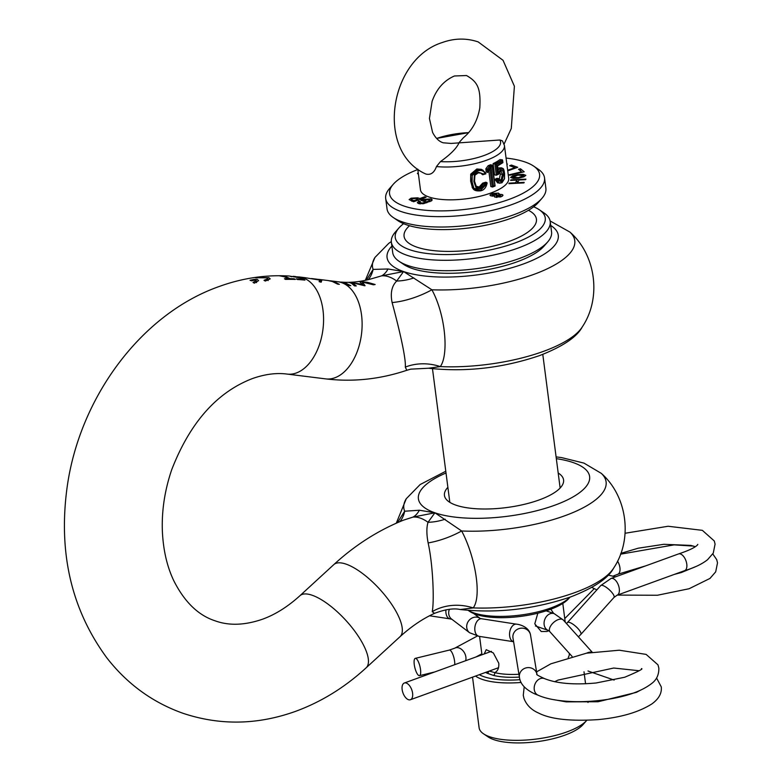 <?xml version="1.0" encoding="UTF-8"?>
<svg xmlns="http://www.w3.org/2000/svg" width="782" height="782" viewBox="0 0 782 782"><rect width="100%" height="100%" fill="white"/><g stroke="black" fill="none" stroke-linecap="round" stroke-linejoin="round"><path stroke-width="1.17" d="M299.076 276.936A48.943 29.99 97.1 0 1 299.252 276.955L300.474 277.151A226.731 177.69 109.1 0 0 298.841 276.955L291.481 276.437L301.363 277.639L304.951 280.093A226.106 177.201 109.1 0 0 297.414 279.526L296.3 278.851A226.409 177.436 -70.9 0 1 302.419 279.282L300.523 277.952L289.193 276.017C265.479 274.658 242.107 278.157 219.077 286.535C140.31 314.305 78.474 399.152 66.822 489.454C58.494 554.106 71.846 610.253 106.88 657.906C127.231 684.025 152.617 702.49 183.037 713.301C220.084 725.647 257.649 724.982 295.743 711.288C321.422 701.825 344.872 687.349 366.103 667.848L399.983 636.734C411.117 626.587 422.612 618.797 434.479 613.352L432.241 611.632C434.313 601.641 433.14 565.503 428.135 542.933C426.503 534.38 426.464 527.498 428.018 522.298L434.909 512.797L413.004 517.088L403.6 520.118M406.787 370.297L405.301 367.081C406.19 358.078 398.595 326.446 392.105 302.566C390.208 293.152 391.733 285.987 396.689 281.051L403.571 271.55L431.889 289.79C445.701 315.078 448.868 355.057 440.295 366.592L428.614 368.234L410.804 369.143L406.787 370.297C379.954 379.29 352.926 382.144 325.723 378.889L287.17 374.089C276.554 372.662 265.01 374.148 252.527 378.527C216.985 392.163 190.055 422.524 171.747 469.611C164.836 489.943 161.698 510.167 162.333 530.294C163.106 549.472 166.918 566.266 173.76 580.664C184.523 601.993 198.315 615.375 215.118 620.82C228.911 625.844 244.639 625.336 262.302 619.285C275.068 614.711 287.6 606.871 299.887 595.757L333.767 564.643C354.979 545.152 378.283 530.294 403.688 520.079M367.462 282.312L375.155 284.521A147.651 115.716 -70.9 0 1 373.405 284.804L362.408 282.038L365.047 285.733A147.651 115.716 -70.9 0 1 364.676 285.753L352.164 282.703L356.26 285.938A147.651 115.716 -70.9 0 1 354.481 285.88L351.597 283.338L348.909 282.331A147.651 115.716 109.1 0 0 349.251 282.331L362.271 284.277L359.652 281.637A147.651 115.716 109.1 0 0 359.964 281.598L367.462 282.312M366.357 280.112L373.122 269.409L388.038 268.988L403.571 271.55L381.665 275.841L372.682 278.441C361.548 281.716 351.02 282.928 341.079 282.077L345.488 283.035L350.815 285.665A147.651 115.716 -70.9 0 1 349.075 285.508L343.748 282.879L339.662 281.95A147.348 115.472 -70.9 0 1 339.632 281.95L337.804 281.745A48.943 29.99 97.1 0 1 341.607 282.634A48.943 29.99 97.1 0 1 361.059 337.159A48.943 29.99 97.1 0 1 325.723 378.889M285.948 276.74L290.161 278.685A226.409 177.436 -70.9 0 1 294.188 278.763L295.303 279.438A226.106 177.201 109.1 0 0 285.538 279.418L284.433 278.754A226.409 177.436 -70.9 0 1 288.441 278.685L284.218 276.74L279.106 275.723A226.106 177.201 -70.9 0 1 280.826 275.723L285.948 276.74M268.744 277.63L270.22 278.871L265.303 281.051L264.003 280.327L267.884 278.734L266.809 277.845L255.431 277.727L268.744 277.63M257.161 279.321L258.607 280.621L254.345 283.182L253.026 282.449L256.31 280.601L255.773 279.927L251.589 280.816L250.015 280.279A226.897 177.817 -70.9 0 1 254.238 279.399L257.161 279.321M293.24 276.32L295.381 276.515M290.777 276.593L291.53 276.76M447.881 487.333A60.067 20.049 -7.4 0 0 444.44 495.407A60.067 20.049 -7.4 0 0 478.213 508.857A60.067 20.049 -7.4 0 0 539.257 499.903A60.067 20.049 -7.4 0 0 563.578 479.933A60.067 20.049 -7.4 0 0 558.192 473.002M397.422 522.699L404.675 511.213L419.377 510.235L434.909 512.797L461.644 530.978C474.938 555.748 482.171 595.972 473.208 607.907L460.207 609.52C497.254 613.508 534.145 609.286 570.86 596.852C594.066 587.81 608.318 578.24 613.616 568.162C633 539.297 627.418 496.316 601.299 473.364L583.998 463.12L561.544 457.587L556.1 456.893M303.729 277.512L299.252 276.955A48.943 29.99 97.1 0 1 300.014 277.063M328.606 280.601L318.919 279.399L321.871 280.181L321.167 282.214L319.124 281.657L319.691 280.073L304.335 277.581M329.486 280.738L334.031 281.696L339.359 284.335L337.609 284.12L332.282 281.471L328.196 280.562M311.48 278.529L319.066 279.477L311.5 278.695M319.652 280.073L319.066 279.477M254.238 279.399L254.345 280.22M301.363 277.639L301.49 278.568M302.419 279.282L302.487 279.858M290.161 278.685L290.249 279.35M294.188 278.763L294.267 279.399M288.441 278.685L288.529 279.36M362.271 284.277L362.359 284.971M352.164 282.703L352.311 283.837M362.408 282.038L362.809 285.117M320.855 279.702L321.177 282.185M319.691 280.073L319.926 281.872M432.241 611.632A48.943 43.098 -158.3 0 1 473.208 607.907A101.983 34.037 -7.4 0 0 574.79 592.619A101.983 34.037 -7.4 0 0 613.616 568.162M428.135 542.933A48.943 21.016 158.1 0 0 461.644 530.978A101.983 34.037 -7.4 0 0 564.809 515.758A101.983 34.037 -7.4 0 0 601.299 473.364M419.377 510.235A48.943 22.678 77.7 0 1 413.004 517.088A48.943 25.64 -110 0 1 420.305 518.104A48.943 25.64 -110 0 1 428.018 522.298A48.943 41.221 168 0 0 445.163 519.18M399.934 521.614A48.943 33.03 41.7 0 0 404.675 511.213A101.983 34.037 -7.4 0 1 406.298 498.691L420.13 484.557L445.789 471.223M365.311 280.347L374.959 257.444A101.983 34.037 -7.4 0 0 373.122 269.409A48.943 33.215 -138.8 0 1 368.254 279.653M388.038 268.988A48.943 22.678 -102.3 0 1 381.665 275.841A48.943 25.64 70 0 1 388.967 276.857A48.943 25.64 70 0 1 396.689 281.051A48.943 41.221 -12 0 0 413.825 277.933M405.301 367.081A48.943 43.264 21.4 0 1 440.295 366.592A101.983 34.037 -7.4 0 0 543.461 351.372A101.983 34.037 -7.4 0 0 582.277 326.915C601.671 298.05 596.089 255.069 569.97 232.117A101.983 34.037 -7.4 0 1 533.48 274.511A101.983 34.037 -7.4 0 1 431.889 289.79A48.943 20.743 -22.2 0 1 392.105 302.566M479.288 674.7A53.391 17.82 -7.4 0 0 519.991 679.695M521.125 682.461A55.62 18.563 172.6 0 1 475.554 676.059M569.98 597.174L568.768 598.553A53.391 17.82 172.6 0 1 549.766 609.598A53.391 17.82 172.6 0 1 469.728 611.416L468.203 610.39M468.252 610.39A55.62 18.563 -7.4 0 0 550.802 607.976A55.62 18.563 -7.4 0 0 569.931 597.184M586.696 720.418L583.04 724.591A51.172 17.077 172.6 0 1 564.829 735.178A51.172 17.077 172.6 0 1 488.124 736.918L483.53 733.819A55.62 18.563 -7.4 0 0 566.901 731.923A55.62 18.563 -7.4 0 0 586.696 720.418A55.62 18.563 -7.4 0 0 586.774 720.32M472.533 677.153L479.112 727.768A55.62 18.563 -7.4 0 0 483.53 733.819M547.635 242L543.979 246.174A75.639 25.249 172.6 0 1 517.068 261.823A75.639 25.249 172.6 0 1 403.678 264.404L399.074 261.296A80.087 26.735 -7.4 0 0 519.14 258.568A80.087 26.735 -7.4 0 0 547.635 242A80.087 26.735 -7.4 0 0 551.564 231.951L550.215 221.55A80.087 26.735 172.6 0 1 517.792 248.168A80.087 26.735 172.6 0 1 436.385 260.103A80.087 26.735 172.6 0 1 391.362 242.185A80.087 26.735 172.6 0 1 395.291 232.127L398.947 227.953A75.639 25.249 -7.4 0 0 426.112 253.368A75.639 25.249 -7.4 0 0 514.634 243.104A75.639 25.249 -7.4 0 0 539.248 209.732A75.639 25.249 -7.4 0 0 533.656 206.78M391.362 242.185L392.711 252.586A80.087 26.735 -7.4 0 0 399.074 261.296M403.6 223.672A75.639 25.249 -7.4 0 0 398.947 227.953M541.965 198.325L538.309 202.499A75.639 25.249 172.6 0 1 511.399 218.149A75.639 25.249 172.6 0 1 397.999 220.729L393.405 217.621A80.087 26.735 -7.4 0 0 513.461 214.894A80.087 26.735 -7.4 0 0 541.965 198.325A80.087 26.735 -7.4 0 0 545.885 188.276L544.536 177.876A80.087 26.735 172.6 0 1 512.112 204.493A80.087 26.735 172.6 0 1 430.716 216.438A80.087 26.735 172.6 0 1 385.692 198.511A80.087 26.735 172.6 0 1 389.612 188.452L393.268 184.278A75.639 25.249 -7.4 0 0 420.442 209.693A75.639 25.249 -7.4 0 0 508.965 199.43A75.639 25.249 -7.4 0 0 533.578 166.058A75.639 25.249 -7.4 0 0 506.071 158.062M385.692 198.511L387.041 208.911A80.087 26.735 -7.4 0 0 393.405 217.621M417.823 169.518A75.639 25.249 -7.4 0 0 393.268 184.278M484.195 653.977L486.218 649.695L493.344 652.96L498.779 663.244C499.092 668.053 497.763 671.171 494.771 672.618A2.229 1.593 -76.1 0 1 493.422 675.394L487.137 673.214A2.229 1.867 115.8 0 0 488.77 671.249M550.821 609.207L553.676 613.45M548.69 630.654L546.999 631.475L541.212 631.504L534.78 623.87L537.83 613.205M506.844 163.985L507.459 164.083L506.873 164.279M524.194 171.786L509.727 175.246L509.17 174.787L521.662 171.805L518.515 169.244L520.489 168.775L524.194 171.786M516.922 180.095L510.617 180.417L510.91 179.87L525.924 179.117L525.631 179.655L519.033 179.987L517.586 182.695L524.194 182.362L523.911 182.91L508.887 183.662L509.18 183.125L515.485 182.802L516.922 180.095L517.332 183.242M424.04 200.143L425.897 200.788L424.108 201.433L420.863 200.309L423.404 199.381L431.087 198.911L432.192 199.762L431.713 200.71L423.521 203.691L418.409 203.516L417.314 202.665L418.888 201.062L420.354 201.57L420.305 202.831L422.622 202.988L426.63 201.864L429.699 200.417L429.201 199.596L424.675 199.909L424.04 200.143L424.196 201.404M419.914 203.838L419.719 202.352L420.442 203.877M429.865 201.658L429.201 199.596M424.704 196.771L426.092 197.25L413.619 201.776L409.123 199.596L411.117 198.178L417.725 197.807L419.836 198.54L424.704 196.771L424.822 197.709M525.817 175.354L523.891 176.859L518.652 178.14L513.158 178.394L510.607 177.455L512.533 175.891L517.782 174.601L523.275 174.357L525.817 175.324M507.655 170.241L514.967 167.631L509.629 165.716L511.457 165.061L517.704 167.309L507.733 170.867M491.907 193.516L498.457 193.086L499.033 194.337L502.142 194.523L503.022 195.236L501.203 196.741L494.986 197.123L494.371 196.028L490.852 195.852L489.923 195.109L491.907 193.516L492.249 196.116M499.307 193.75L499.121 195.021M494.986 197.123L494.371 196.028L494.488 196.878M418.468 174.474L417.402 173.35L418.272 173.027M539.248 209.732L543.852 212.831A80.087 26.735 172.6 0 1 550.215 221.55M533.578 166.058L538.172 169.166A80.087 26.735 172.6 0 1 544.536 177.876M518.935 674.26A43.381 14.477 -7.4 0 1 494.771 672.618L489.258 671.073M423.649 201.277L423.404 199.381M431.361 200.974L431.087 198.911M419.24 203.74L418.888 201.062M422.73 203.799L422.622 202.988M411.488 201.042L411.117 198.178M417.901 199.136L417.725 197.807M419.954 199.478L419.836 198.54M412.016 199.957L414.02 200.651L418.047 199.185L415.995 198.472L412.446 198.677L411.381 199.478L412.192 201.287M414.147 201.59L414.02 200.651M411.586 201.072L411.381 199.478M418.165 200.124L418.047 199.185M510.978 180.398L510.91 179.87M517.655 183.223L517.586 182.695M509.248 183.643L509.18 183.125M515.553 183.33L515.485 182.802M523.881 176.869L523.715 175.588L517.899 175.119L512.699 177.162L512.855 178.364L512.533 175.891M517.85 175.129L517.782 174.601M523.393 175.266L523.275 174.357M512.855 178.364L512.699 177.162L518.525 177.631L523.715 175.588M518.593 178.149L518.525 177.631M521.731 172.372L521.662 171.805M520.792 171.102L520.489 168.775M515.055 168.247L514.967 167.631M511.633 166.429L511.457 165.061M498.711 195.06L498.457 193.086M502.357 196.204L502.142 194.523M499.894 196.292L500.372 195.177L497.274 195.373L496.795 196.478L499.894 196.292L500.001 197.103M501.018 196.81L500.372 195.177M496.922 197.416L496.316 196.126L496.482 197.406M496.12 194.972L496.678 193.74L493.217 193.965L492.65 195.207L496.12 194.972L496.433 197.396M497.313 195.363L496.678 193.74M492.768 196.135L492.171 194.835L492.337 196.126M504.126 144.035L511.281 128.483L514.4 86.245L503.041 60.302L478.183 41.905C466.355 37.966 454.391 38.171 442.289 42.521C389.426 59.07 375.223 150.506 425.105 173.692L425.975 174.063C430.745 175.227 434.235 172.724 436.454 166.556A44.496 14.848 -7.4 0 0 482.318 161.659A44.496 14.848 -7.4 0 0 504.439 145.491L502.445 140.858L499.903 139.998L451.077 143.429L443.189 142.793C439.044 141.542 435.506 138.062 432.573 132.363L429.435 118.473L432.094 101.386C436.473 89.021 443.932 80.546 454.45 75.981L466.512 75.531C477.646 81.885 480.891 88.288 479.806 107.848C477.616 120.575 472.152 130.516 463.433 137.681L459.171 142.441C457.069 147.798 450.833 154.181 440.471 161.591L436.454 166.556M494.947 186.018L492.22 166.439A47.829 15.963 172.6 0 1 490.48 167.113L488.486 169.694L487.196 169.323L489.61 166.195A46.94 15.669 -7.4 0 0 492.191 165.168L492.22 166.439L492.24 165.188M502.239 182.089L501.643 182.822L502.239 182.089L501.643 182.822L497.733 182.939L494.84 179.322L502.239 182.089L504.429 178.648L504.468 173.712L503.022 169.186L500.9 169.137L498.261 172.666L497.332 165.51A47.829 15.963 -7.4 0 0 502.738 162.275L502.777 162.705M502.738 162.275L502.406 159.88L499.972 159.606A44.496 14.848 -7.4 0 1 493.1 163.624L494.859 163.985A46.94 15.669 -7.4 0 0 502.112 159.753M493.1 163.624L494.556 174.865L496.316 175.227L494.85 163.985L496.218 164.65A47.829 15.963 172.6 0 0 502.562 160.955L502.406 159.88M498.261 172.666L497.616 165.843M417.774 169.137L420.452 189.762A44.496 14.848 -7.4 0 0 428.956 196.986A44.496 14.848 -7.4 0 0 479.219 196.458A44.496 14.848 -7.4 0 0 508.701 178.306L504.439 145.491M436.61 138.424L468.672 132.637A41.123 13.724 -7.4 0 0 436.649 138.463M440.471 161.591A41.123 13.724 -7.4 0 0 483.921 155.559A41.123 13.724 -7.4 0 0 499.903 139.998M499.18 178.951L500.138 180.163L501.184 179.899L499.219 179.645L500.363 174.093L499.835 171.825M497.909 168.081L501.458 167.837L498.066 167.974M494.84 179.322A44.496 14.848 -7.4 0 0 496.951 178.286L498.808 178.599L499.17 179.772A47.829 15.963 172.6 0 1 498.066 180.31M488.486 169.694L487.606 172.49L486.257 171.962L485.847 168.795L488.124 165.716A44.496 14.848 -7.4 0 0 490.568 164.748L492.191 165.168M495.074 186.028L492.592 187.015L490.832 186.556L488.838 171.19M478.34 172.216L474.909 175.109L474.537 181.258L476.443 186.918L475.749 186.204L479.18 186.986L482.68 183.135A44.496 14.848 -7.4 0 0 485.778 182.196L487.03 182.753L486.57 184.112A47.829 15.963 172.6 0 1 484.732 184.66L480.451 188.736L476.082 187.836L473.902 181.698L474.439 174.953L478.34 172.216L483.413 173.966A47.829 15.963 -7.4 0 0 485.182 173.438C483.628 170.877 481.282 169.968 478.144 170.72L472.22 175.432L472.142 182.03L473.863 188.267L480.647 190.212L486.57 184.112M472.484 187.827L470.647 181.17L470.705 174.161L476.844 168.971L481.507 169.362L485.407 172.695M481.116 173.174L482.592 174.728L480.598 172.92M480.647 190.212L480.461 190.798L480.647 190.212L480.461 190.798L473.804 189.391M473.863 188.267L472.983 188.579L473.863 188.267L472.983 188.579L472.543 187.963L472.993 188.579M472.983 188.579L471.096 181.923L470.705 174.161M472.22 175.432L471.214 174.904L477.704 169.645L476.844 168.971M478.144 170.72L477.704 169.645L482.758 170.026L485.954 173.79L482.768 174.748L483.413 173.966M479.18 186.986L480.05 187.66L476.062 186.556C475.485 186.468 474.987 184.728 474.566 181.316C473.99 178.1 474.117 176.058 474.948 175.178L478.232 172.842L481.165 173.203L479.2 172.666M480.451 188.736L480.05 187.66L483.755 183.741L482.68 183.135M480.559 190.828C483.96 190.202 486.15 187.602 487.137 183.027L487.03 182.753A46.94 15.669 -7.4 0 1 483.765 183.741L484.732 184.66M488.124 165.716L490.48 167.113M485.847 168.795L487.196 169.323L487.606 172.49L491.067 167.661L493.462 186.106A47.829 15.963 -7.4 0 0 494.703 185.608M488.633 170.838L491.067 167.661M500.363 174.093L502.425 174.288L501.037 171.141L500.363 171.395M501.995 180.828L501.184 179.899L502.425 174.288L503.647 174.063L501.995 180.828L499.17 179.772L498.818 178.599A46.94 15.669 -7.4 0 1 496.58 179.694L499.463 183.223L501.966 182.763M497.938 170.623L500.06 168.218L500.9 169.137M496.218 164.65L497.469 174.239L496.316 175.227L498.672 174.171M498.408 174.19L500.646 170.701C502.367 169.899 503.373 171.023 503.647 174.063M503.022 169.186L502.484 168.306L503.022 169.186M500.03 171.454L500.646 170.701M490.05 169.606L492.318 187.035L493.462 186.106M485.857 173.751L485.182 173.438L485.857 173.751A46.94 15.669 172.6 0 1 482.973 174.621M476.443 186.918L476.082 187.836M612.746 576.246L617.751 574.281A8.895 4.663 -110 0 0 617.878 574.232A8.895 4.663 -110 0 0 619.931 567.732A8.895 4.663 -110 0 0 617.526 561.144M414.264 664.573A8.895 2.629 -103.7 0 0 419.494 675.658A8.895 2.629 -103.7 0 0 420.511 669.451A8.895 2.629 -103.7 0 0 415.281 658.366A8.895 2.629 -103.7 0 0 414.264 664.573M625.101 533.256L668.121 526.257L702.353 530.343L714.289 540.968L715.08 544.116L713.272 553.099L707.593 559.677C701.992 564.115 694.289 567.791 684.475 570.704A8.895 4.663 -110 0 0 684.602 570.664A8.895 4.663 -110 0 0 686.782 564.115A8.895 4.663 -110 0 0 678.659 553.891A8.895 4.663 -110 0 0 678.522 553.939L611.016 578.475L600.723 585.581L566.5 623.586M406.288 683.057A8.895 4.663 -110 0 0 404.333 683.009A8.895 4.663 -110 0 0 402.466 691.259A8.895 4.663 -110 0 0 408.448 699.694A8.895 4.663 -110 0 0 410.413 699.734A8.895 4.663 -110 0 0 412.27 691.484A8.895 4.663 -110 0 0 406.288 683.057M519.453 677.437L512.982 637.995A8.895 8.387 -9.3 0 1 512.943 637.731A8.895 8.387 -9.3 0 1 520.548 628.249A8.895 8.387 -9.3 0 1 530.548 635.111L536.99 674.397A8.895 8.387 -9.3 0 0 526.931 667.711A8.895 8.387 -9.3 0 0 519.414 677.173A8.895 8.387 -9.3 0 0 519.453 677.437C520.294 684.035 525.445 689.548 534.917 693.966L538.466 695.335A8.895 6.97 -70.9 0 1 538.143 695.218A8.895 6.97 -70.9 0 1 534.253 689.519A8.895 6.97 -70.9 0 1 537.009 680.878A8.895 6.97 -70.9 0 1 544.301 678.522A8.895 6.97 -70.9 0 1 544.673 678.668C556.989 683.556 574.135 685.003 596.109 682.989L624.71 677.241C638.112 671.591 643.684 668.708 641.436 668.61L641.436 668.61M366.103 667.848A48.943 17.214 -132.6 0 0 354.588 630.927A48.943 17.214 -132.6 0 0 312.204 595.258A48.943 17.214 -132.6 0 0 299.887 595.757M399.983 636.734A48.943 17.214 -132.6 0 0 388.468 599.804A48.943 17.214 -132.6 0 0 346.094 564.135A48.943 17.214 -132.6 0 0 333.767 564.643M337.355 281.696A48.943 29.99 97.1 0 1 337.804 281.745L330.356 280.816M300.474 277.151A48.943 29.99 97.1 0 1 303.064 277.845A48.943 29.99 97.1 0 1 322.516 332.37A48.943 29.99 97.1 0 1 287.17 374.089M391.87 246.086A86.323 28.807 -7.4 0 0 403.571 271.55A86.323 28.807 -7.4 0 0 523.334 263.993A86.323 28.807 -7.4 0 0 550.714 225.451M446.014 472.993A86.323 28.807 -7.4 0 0 434.909 512.797A86.323 28.807 -7.4 0 0 554.663 505.25A86.323 28.807 -7.4 0 0 556.325 458.663M519.395 677.085A45.61 15.22 172.6 0 1 493.422 675.394M409.524 225.734A66.744 22.277 -7.4 0 0 428.859 249.996A66.744 22.277 -7.4 0 0 509.414 241.296A66.744 22.277 -7.4 0 0 528.456 210.29M568.221 657.506A43.381 14.477 -7.4 0 0 569.286 653.459L569.267 653.302M487.137 673.214A45.61 15.22 172.6 0 1 485.622 672.393M426.757 202.792L426.63 201.864M472.142 182.03L470.647 181.17M497.469 174.239A47.829 15.963 -7.4 0 0 498.662 173.633M474.537 181.258L473.902 181.698L474.537 181.258M465.632 660.722A8.895 6.315 -118.3 0 0 465.886 657.076A8.895 6.315 -118.3 0 0 454.782 648.161L449.357 650.077L415.281 658.366M454.733 664.69A8.895 2.629 -103.7 0 0 454.586 661.161A8.895 2.629 -103.7 0 0 449.357 650.077M600.723 585.581A8.895 2.61 -138.1 0 1 602.912 585.532A8.895 2.61 -138.1 0 1 610.996 591.446A8.895 2.61 -138.1 0 1 613.968 597.458L617.096 595.2A8.895 4.663 -110 0 0 619.276 588.651A8.895 4.663 -110 0 0 612.971 578.524A8.895 4.663 -110 0 0 611.016 578.475M613.968 597.458L580.821 634.437A8.895 2.61 -138.1 0 0 577.849 628.425A8.895 2.61 -138.1 0 0 569.765 622.511A8.895 2.61 -138.1 0 0 567.576 622.55M481.8 618.748A8.895 5.523 -81.1 0 0 474.899 630.517A8.895 5.523 -81.1 0 0 479.053 636.333L513.598 641.729A8.895 5.523 -81.1 0 1 509.649 635.942A8.895 5.523 -81.1 0 1 516.54 624.173L480.373 618.572M479.053 636.333L469.611 632.746A8.895 7.947 -52.8 0 1 466.756 627.692A8.895 7.947 -52.8 0 1 470.842 618.748A8.895 7.947 -52.8 0 1 480.05 618.347M469.611 632.746L451.595 619.07A8.895 7.947 -52.8 0 1 448.741 614.017A8.895 7.947 -52.8 0 1 449.406 609.325M452.006 619.334L450.1 618.885A8.895 5.474 -81.4 0 1 445.975 613.059A8.895 5.474 -81.4 0 1 445.955 609.784M586.676 653.146A8.895 4.624 -41.9 0 1 587.937 652.608A8.895 4.624 -41.9 0 1 591.788 652.286M572.072 656.421L550.039 631.895A8.895 4.624 -41.9 0 1 550.978 625.473A8.895 4.624 -41.9 0 1 558.28 619.588A8.895 4.624 -41.9 0 1 563.284 619.999L554.184 613.626L546.149 610.84M550.039 631.895L548.329 630.439A8.895 6.97 -70.9 0 1 544.125 622.179A8.895 6.97 -70.9 0 1 550.186 613.714A8.895 6.97 -70.9 0 1 554.184 613.626M587.996 670.985L588.797 671.288A8.895 6.97 -70.9 0 1 588.074 670.976M569.97 232.117L550.108 220.954M582.277 326.915C576.989 336.993 562.737 346.563 539.531 355.605C502.689 368.078 465.72 372.291 428.614 368.234M256.31 280.601L256.564 282.605M267.884 278.734L268.128 280.591M396.279 523.197L406.298 498.691M391.303 241.579L388.801 243.31L374.959 257.444M434.479 613.352C445.329 609.305 453.912 608.034 460.207 609.52M481.966 654.788L479.581 636.421M476.922 615.952L476.746 614.623M449.826 502.347L432.475 368.713M560.137 488.017L542.786 354.383M565.22 622.169L562.796 603.44M587.996 702.49L587.859 701.464M585.562 683.771L584.007 671.806M429.807 200.084L430.002 201.6M495.094 185.989L492.435 165.51M502.904 162.539L502.621 160.349M472.142 187.357L472.553 187.993M502.005 182.753L504.527 178.785L504.576 173.545C504.107 170.173 503.549 168.482 502.885 168.482M502.836 168.443L501.458 167.837M497.577 165.921L502.846 162.676M500.382 171.375L498.779 174.044M472.993 188.589C474.029 190.446 476.551 191.189 480.559 190.837M481.839 653.811L475.984 656.958M434.772 671.943L419.494 675.658M594.212 588.699L564.76 618.591M617.096 595.2L684.602 570.664M491.448 651.338L404.333 683.009M697.671 544.555C698.111 543.539 698.629 547.312 678.659 553.891M608.181 575.063L615.581 576.813M674.348 574.389L681.386 572.522L696.263 566.373M620.537 554.184L674.104 544.878L693.566 546.1M712.793 553.93L716.703 559.638L717.514 562.835L715.696 571.837L709.978 578.426L689.089 588.738L657.408 595.249L617.389 595.092M617.878 574.232L645.893 565.797M695.325 546.686L690.858 545.416L663.82 544.301L638.239 548.202L620.84 553.363M591.769 587.399L596.852 589.892M498.545 667.701L410.413 699.734M580.821 634.437L578.397 636.831M477.333 636.02L454.782 648.161M537.019 674.553L536.96 674.338C535.866 674.338 538.319 675.736 544.301 678.522M530.548 635.111C529.189 626.402 518.339 624.232 516.54 624.173M548.329 630.439L535.406 625.952M480.089 618.357L473.716 613.518M554.643 681.708L558.074 680.076L613.723 668.033L639.089 670.741M538.143 695.218C552.209 701.581 580.205 703.927 609.579 699.079C628.22 695.902 642.139 690.799 651.328 683.751C656.46 680.115 658.962 674.925 658.855 668.17L658.004 664.876L646.137 654.397L619.285 650.213L586.5 653.185L550.899 663.801L536.579 671.865M656.557 677.984L661.279 686.889C661.973 693.243 658.806 698.942 651.777 703.986C638.62 712.285 620.771 717.495 598.22 719.606C570.361 721.415 550.42 719.205 538.407 712.959C531.252 709.831 526.423 704.924 523.92 698.248L523.275 695.296L524.194 686.811M640.028 690.428L636.431 692.353L598.054 701.757L566.109 701.855L553.93 699.675M592.228 652.227L563.284 619.999M588.797 671.288L614.153 680.076M450.1 618.885L429.562 615.766"/></g></svg>
